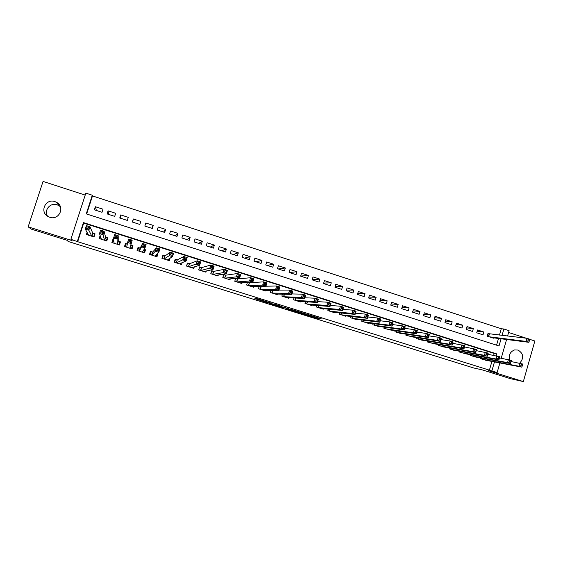 <?xml version="1.0" encoding="UTF-8"?>
<svg xmlns="http://www.w3.org/2000/svg" width="563" height="563" viewBox="0 0 563 563"><rect width="100%" height="100%" fill="white"/><g stroke="black" fill="none" stroke-linecap="round" stroke-linejoin="round"><path stroke-width="0.84" d="M303.126 313.95L316.364 318.067L321.191 318.742L307.82 314.548L312.549 316.216L303.126 313.95M47.538 216.192C43.611 210.245 50.374 202.258 57.18 204.777L60.332 206.6M49.776 217.262C58.974 220.612 65.336 207.107 56.786 202.455L54.892 201.596C45.497 198.12 39.199 212.202 48.214 216.593L49.776 217.262M509.818 354.211L509.255 357.786M519.783 363.107C524.16 357.885 523.576 353.529 518.016 350.052L514.554 349.947C510.169 351.713 508.551 355.028 509.705 359.898M254.898 298.601L267.77 302.901L271.5 303.225L256.059 298.39L269.297 302.683L266.792 302.465L254.898 298.601M493.674 355.281L494.194 353.465L83.704 223.11L77.687 241.703L70.875 239.303L85.843 193.123L92.29 195.22L86.259 213.877L499.029 345.964L501.084 338.792M499.881 362.952L497.129 372.572L488.536 370.707L523.344 381.58L510.395 378.66L482.062 369.814L473.814 368.012L68.292 241.52L66.997 240.26L31.415 229.155L28.15 226.861L72.078 240.584L70.875 239.303M497.129 372.572L491.886 370.933L494.462 361.918M77.687 241.703L491.886 370.933M286.595 308.777L301.43 313.408L305.941 313.978L290.768 309.235L286.595 308.777M283.4 307.82L269.719 303.506L274.779 304.203L281.303 306.286L279.691 306.124L280.571 306.448L288.861 308.63L283.442 307.694M85.203 195.094L43.055 181.42L28.15 226.861M523.344 381.58L534.85 341.002L529.748 339.348M95.351 206.734L94.359 209.816L102.009 212.279L103.001 209.197L95.351 206.734L96.386 210.471M108.082 210.836L107.097 213.912L114.697 216.361L115.682 213.293L108.082 210.836L108.546 214.383M120.735 214.918L119.75 217.987L127.308 220.414L128.287 217.353L120.735 214.918L120.637 218.268M139.828 224.44L140.82 221.393L133.311 218.972L132.657 222.132M153.27 225.411L152.299 228.451L144.839 226.052L145.81 223.004L153.27 225.411L151.736 228.268M165.642 229.401L164.685 232.435L157.26 230.049L158.224 227.009L165.642 229.401L163.573 232.076M177.943 233.364L176.986 236.39L169.611 234.018L170.568 230.992L177.943 233.364L175.332 235.862M190.167 237.304L189.217 240.324L181.891 237.966L182.841 234.947L190.167 237.304L187.036 239.62M202.314 241.224L201.371 244.236L194.087 241.893L195.037 238.874L202.314 241.224L198.662 243.364M214.39 245.116L213.454 248.121L206.213 245.792L207.156 242.787L214.39 245.116L210.224 247.08M226.396 248.994L225.467 251.985L218.268 249.669L219.204 246.671L226.396 248.994L221.723 250.781M238.332 252.836L237.403 255.827L230.253 253.526L231.182 250.535L238.332 252.836L233.152 254.455M250.19 256.665L249.268 259.642L242.16 257.354L243.082 254.37L250.19 256.665L244.518 258.114M261.978 260.465L261.063 263.435L253.997 261.162L254.912 258.185L261.978 260.465L255.813 261.746M273.702 264.244L272.795 267.207L265.764 264.948L266.679 261.978L273.702 264.244L267.052 265.356M285.35 268.002L284.449 270.958L277.46 268.706L278.368 265.75L285.35 268.002L278.221 268.952M296.933 271.732L296.032 274.681L289.093 272.45L289.994 269.494L296.933 271.732L289.333 272.527M308.447 275.448L307.553 278.382L300.649 276.166L301.543 273.224L308.447 275.448L300.684 276.053M319.89 279.135L319.003 282.07L312.141 279.86L313.028 276.926L319.89 279.135L312.233 279.565M331.269 282.809L330.39 285.73L323.563 283.534L324.45 280.606L331.269 282.809L323.704 283.069M342.578 286.454L341.706 289.368L334.922 287.186L335.801 284.266L342.578 286.454L335.105 286.581M353.824 290.079L352.952 292.985L346.21 290.818L347.089 287.904L353.824 290.079L346.435 290.086M365.007 293.689L364.141 296.588L357.435 294.428L358.307 291.528L365.007 293.689L357.688 293.583M376.119 297.271L375.261 300.163L368.596 298.017L369.462 295.125L376.119 297.271L368.878 297.074M387.175 300.832L386.317 303.717L379.694 301.585L380.553 298.7L387.175 300.832L379.997 300.551M398.161 304.379L397.309 307.257L390.722 305.132L391.574 302.254L398.161 304.379L391.053 304.02M409.083 307.898L408.238 310.769L401.686 308.665L402.538 305.786L409.083 307.898L402.038 307.475M419.949 311.402L419.104 314.267L412.595 312.169L413.439 309.305L419.949 311.402L412.96 310.91M430.744 314.886L429.914 317.743L423.432 315.66L424.277 312.796L430.744 314.886L423.819 314.337M441.483 318.348L440.653 321.199L434.214 319.122L435.051 316.272L441.483 318.348L434.615 317.75M452.159 321.79L451.336 324.633L444.932 322.571L445.762 319.728L452.159 321.79L445.347 321.149M462.779 325.21L461.956 328.046L455.594 325.998L456.417 323.162L462.779 325.21L456.023 324.527M473.335 328.616L472.519 331.445L466.192 329.411L467.009 326.575L473.335 328.616L466.628 327.891M483.835 332.001L483.019 334.823L476.727 332.796L477.544 329.974L483.835 332.001L477.178 331.241M480.929 358.012L480.718 358.744L487.058 360.51M470.415 354.669L470.196 355.429L476.579 357.195M459.851 351.312L459.619 352.1L466.044 353.867M449.225 347.927L448.985 348.75L455.446 350.524M438.542 344.528L438.288 345.379L444.791 347.153M427.796 341.101L427.535 341.994L434.073 343.768M416.986 337.652L416.711 338.581L423.292 340.362M406.12 334.183L405.832 335.154L412.454 336.934M395.191 330.685L394.888 331.706L401.546 333.479M384.198 327.166L383.882 328.243L390.581 330.009M373.142 323.619L372.805 324.752L379.553 326.519M362.03 320.051L361.671 321.248L368.357 323.352L368.462 323.007M350.848 316.448L350.467 317.715L357.195 319.84L357.308 319.474M339.609 312.824L339.2 314.168L345.971 316.3L346.083 315.913M328.299 309.164L327.87 310.6L334.675 312.746L334.802 312.331M316.934 305.477L316.469 307.011L323.317 309.164L323.451 308.728M305.505 301.747L305.005 303.394L311.895 305.568L312.036 305.097M294.013 297.982L293.471 299.762L300.396 301.944L300.551 301.444M282.457 294.168L281.866 296.11L288.833 298.306L289.002 297.764M270.845 290.311L270.191 292.429L277.207 294.639L277.383 294.048M259.17 286.391L258.452 288.735L265.504 290.951L265.701 290.304M247.446 282.394L246.636 285.012L253.737 287.25L253.955 286.532M235.672 278.312L234.757 281.268L241.893 283.52L242.139 282.717M225.833 275.159L223.736 274.498L222.8 277.503L229.986 279.762L230.26 278.861M213.82 271.366L211.709 270.704L210.773 273.717L218.001 275.99L218.324 274.955M201.737 267.552L199.619 266.883L198.676 269.902L205.945 272.189L206.325 270.979M189.583 263.716L187.451 263.041L186.501 266.067L193.813 268.368L194.27 266.897M177.352 259.853L175.206 259.177L174.248 262.21L181.61 264.526L182.194 262.668M165.05 255.968L162.89 255.285L161.926 258.326L169.329 260.662L170.125 258.143M152.672 252.055L150.497 251.372L149.526 254.42L156.978 256.77L157.943 253.723L157.471 253.575M140.215 248.121L138.026 247.431L137.055 250.493L144.55 252.85L145.521 249.796L144.121 249.36M127.308 244.046L125.486 243.469L124.5 246.538L132.045 248.916L133.023 245.848L130.827 245.158M113.761 239.768L112.86 239.479L111.875 242.562L119.462 244.947L120.44 241.879L118.23 241.182M100.137 235.524L99.165 238.557L106.801 240.964L107.786 237.882L105.562 237.178M489.346 370.384L491.914 361.432M249.634 282.682L248.522 282.33M237.769 278.931L235.77 278.298M87.068 232.378L86.378 234.532L94.056 236.946L95.056 233.856L92.818 233.152M499.465 335.069L501.281 328.736L92.487 195.938L86.646 213.996M496.573 345.175L498.494 338.462M489.845 333.943L488.015 333.352L487.206 336.167L493.462 338.18L493.561 337.835M140.82 221.393L139.842 224.447L132.333 222.033L133.311 218.972M125.394 245.503L125.014 246.7M132.023 248.909L132.404 247.713L131.805 247.53L131.425 248.719L132.305 245.925L131.812 247.53M92.487 195.938L92.29 195.22M501.281 328.736L503.892 329.003L509.1 330.692L507.573 336.027M526.299 338.229L508.586 332.48M496.235 355.725L496.763 353.902L83.437 222.596L77.377 241.33M506.587 339.489L501.232 358.216M502.062 335.379L503.892 329.003M494.194 353.465L496.763 353.902M83.704 223.11L83.437 222.596M157.943 253.723L156.746 254.828M145.521 249.796L144.227 251.443M137.914 249.451L137.435 249.303M125.556 245.559L125.19 245.44L125.486 243.469M133.023 245.848L132.411 247.72M112.86 239.479L113.072 241.393M299.298 312.718L304.126 313.464L297.736 311.571L295.047 311.248L299.298 312.718M278.052 305.962L284.808 307.884L278.052 305.962L278.263 305.287M491.64 337.596L528.903 342.318L526.06 341.403L526.94 338.3L487.945 333.585M528.326 339.602L526.94 338.3L529.783 339.222L528.903 342.318L529.459 339.975L528.326 339.602L527.974 340.847L529.107 341.213M527.974 340.847L526.06 341.403L489.036 336.758M529.459 339.975L529.783 339.222M510.993 361.516L522.738 364.029L521.852 367.139L485.165 360.144M522.049 366.084L521.852 367.139L519.002 366.239L519.888 363.128L521.261 364.472L520.909 365.718L522.049 366.084L522.401 364.838L521.261 364.472M482.547 359.321L519.002 366.239L520.909 365.718M522.738 364.029L522.401 364.838M499.487 357.906L511.31 360.404L510.423 363.522L474.672 356.843M510.592 362.459L510.423 363.522L507.552 362.614L508.445 359.497L509.804 360.841L509.445 362.093L510.592 362.459L510.951 361.207L509.804 360.841M472.04 356.013L507.552 362.614L509.445 362.093M511.31 360.404L510.951 361.207M487.91 354.282L499.817 356.759L498.924 359.884L464.123 353.522M499.071 358.807L498.924 359.884L496.038 358.976L496.932 355.844L498.269 357.188L497.91 358.441L499.071 358.807L499.43 357.554L498.269 357.188M461.477 352.684L496.038 358.976L497.91 358.441M499.817 356.759L499.43 357.554M476.249 350.636L488.248 353.092L487.347 356.224L453.511 350.179M487.474 355.14L487.347 356.224L484.44 355.309L485.348 352.171L486.671 353.515L486.305 354.767L487.474 355.14L487.832 353.881L486.671 353.515M450.85 349.341L484.44 355.309L486.305 354.767M488.248 353.092L487.832 353.881M464.524 346.97L476.608 349.398L475.7 352.544L442.842 346.815M475.798 351.446L475.7 352.544L472.779 351.622L473.687 348.476L474.996 349.813L474.63 351.073L475.798 351.446L476.164 350.186L474.996 349.813M440.167 345.971L472.779 351.622L474.63 351.073M476.608 349.398L476.164 350.186M452.715 343.289L464.897 345.689L463.982 348.835L432.11 343.437M464.06 347.723L463.982 348.835L461.041 347.906L461.956 344.753L463.243 346.09L462.877 347.35L464.06 347.723L464.426 346.463L463.243 346.09M429.421 342.586L461.041 347.906L462.877 347.35M464.897 345.689L464.426 346.463M440.836 339.588L450.147 341.009L453.109 341.945L452.188 345.105L421.321 340.038M452.237 343.986L452.188 345.105L449.232 344.169L450.147 341.009L451.42 342.339L451.054 343.613L452.237 343.986L452.61 342.719L451.42 342.339M418.612 339.179L449.232 344.169L451.054 343.613M453.109 341.945L452.61 342.719M428.879 335.865L438.267 337.244L441.244 338.187L440.322 341.354L410.462 336.618M440.343 340.221L440.322 341.354L437.345 340.411L438.267 337.244L439.52 338.574L439.154 339.841L440.343 340.221L440.716 338.947L439.52 338.574M407.739 335.759L437.345 340.411L439.154 339.841M441.244 338.187L440.716 338.947M416.845 332.121L426.311 333.451L429.309 334.401L428.38 337.582L399.547 333.176M428.38 336.435L428.38 337.582L425.382 336.632L426.311 333.451L427.549 334.774L427.176 336.055L428.38 336.435L428.753 335.161L427.549 334.774M396.809 332.311L425.382 336.632L427.176 336.055M429.309 334.401L428.753 335.161M404.734 328.363L414.284 329.629L417.296 330.587L416.36 333.775L388.561 329.721M416.331 332.62L416.36 333.775L413.341 332.824L414.284 329.629L415.501 330.96L415.121 332.233L416.331 332.62L416.704 331.34L415.501 330.96M385.81 328.848L413.341 332.824L415.121 332.233M417.296 330.587L416.704 331.34M392.538 324.584L402.172 325.794L405.205 326.758L404.262 329.953L377.52 326.237M404.213 328.785L404.262 329.953L401.229 328.989L402.172 325.794L403.368 327.117L402.995 328.398L404.213 328.785L404.586 327.497L403.368 327.117M374.747 325.365L401.229 328.989L402.995 328.398M405.205 326.758L404.586 327.497M380.264 320.79L389.983 321.93L393.037 322.895L392.094 326.104L366.414 322.74M392.01 324.921L392.094 326.104L389.033 325.14L389.983 321.93L391.165 323.246L390.785 324.534L392.01 324.921L392.39 323.634L391.165 323.246M363.628 321.86L389.033 325.14L390.785 324.534M393.037 322.895L392.39 323.634M367.906 316.983L377.717 318.039L380.792 319.01L379.842 322.226L355.239 319.221M379.729 321.037L379.842 322.226L376.767 321.255L377.717 318.039L378.878 319.355L378.498 320.643L379.729 321.037L380.116 319.742L378.878 319.355M352.438 318.334L376.767 321.255L378.498 320.643M380.792 319.01L380.116 319.742M355.464 313.162L365.373 314.119L368.469 315.104L367.505 318.327L344 315.681M367.372 317.124L367.505 318.327L364.416 317.349L365.373 314.119L366.52 315.435L366.133 316.73L367.372 317.124L367.759 315.829L366.52 315.435M341.178 314.794L364.416 317.349L366.133 316.73M368.469 315.104L367.759 315.829M342.944 309.333L352.952 310.178L356.062 311.17L355.098 314.4L332.698 312.12M354.936 313.183L355.098 314.4L351.981 313.415L352.952 310.178L354.071 311.494L353.684 312.789L354.936 313.183L355.323 311.888L354.071 311.494M329.862 311.226L351.981 313.415L353.684 312.789M356.062 311.17L355.323 311.888M330.333 305.491L340.446 306.216L343.578 307.208L342.607 310.452L321.325 308.538M342.417 309.221L342.607 310.452L339.468 309.46L340.446 306.216L341.551 307.525L341.157 308.827L342.417 309.221L342.804 307.919L341.551 307.525M318.468 307.637L339.468 309.46L341.157 308.827M343.578 307.208L342.804 307.919M317.631 301.641L327.856 302.225L331.016 303.225L330.031 306.476L309.889 304.935M329.812 305.23L330.031 306.476L326.878 305.477L327.856 302.225L328.94 303.527L328.546 304.829L329.812 305.23L330.207 303.929L328.94 303.527M307.018 304.027L326.878 305.477L328.546 304.829M331.016 303.225L330.207 303.929M304.836 297.785L315.189 298.207L318.362 299.213L317.377 302.472L298.383 301.311M317.131 301.219L317.377 302.472L314.203 301.472L315.189 298.207L316.251 299.502L315.857 300.811L317.131 301.219L317.525 299.91L316.251 299.502M295.491 300.403L314.203 301.472L315.857 300.811M318.362 299.213L317.525 299.91M291.958 293.942L302.437 294.16L305.632 295.174L304.639 298.446L286.806 297.665M304.365 297.173L304.639 298.446L301.444 297.433L302.437 294.16L303.478 295.455L303.077 296.771L304.365 297.173L304.759 295.864L303.478 295.455M283.9 296.75L301.444 297.433L303.077 296.771M305.632 295.174L304.759 295.864M278.974 290.1L289.6 290.086L292.816 291.106L291.817 294.393L275.166 293.999M291.507 293.105L291.817 294.393L288.601 293.372L289.6 290.086L290.621 291.381L290.219 292.697L291.507 293.105L291.908 291.789L290.621 291.381M272.239 293.077L288.601 293.372L290.219 292.697M292.816 291.106L291.908 291.789M260.894 286.342L276.679 285.99L279.917 287.017L278.91 290.311L263.449 290.304M278.572 289.009L278.91 290.311L275.673 289.283L276.679 285.99L277.679 287.278L277.277 288.601L278.572 289.009L278.974 287.693L277.679 287.278M260.514 289.382L275.673 289.283L277.277 288.601M279.917 287.017L278.974 287.693M247.903 282.366L249.479 282.689L263.674 281.866L266.932 282.9L265.919 286.201L251.668 286.595M265.553 284.892L265.919 286.201L262.654 285.174L263.674 281.866L264.652 283.154L264.244 284.477L265.553 284.892L265.954 283.569L264.652 283.154M248.712 285.666L262.654 285.174L264.244 284.477M266.932 282.9L265.954 283.569M235.601 278.537L237.628 278.945L250.577 277.714L253.864 278.755L252.843 282.063L239.817 282.858M252.442 280.74L252.843 282.063L249.557 281.028L250.577 277.714L251.534 278.995L251.126 280.325L252.442 280.74L252.85 279.41L251.534 278.995M236.84 281.922L249.557 281.028L251.126 280.325M253.864 278.755L252.85 279.41M223.645 274.793L222.857 277.517M228.93 279.002L228.803 279.396M223.708 274.779L225.707 275.18L237.396 273.534L240.704 274.582L239.676 277.904L227.888 279.107M239.247 276.56L239.676 277.904L236.369 276.855L237.396 273.534L238.332 274.814L237.917 276.144L239.247 276.56L239.655 275.23L238.332 274.814M224.897 278.164L236.369 276.855L237.917 276.144M240.704 274.582L239.655 275.23M211.611 271.042L210.9 273.752M217.036 275.152L216.889 275.638M211.758 271.007L213.708 271.394L224.13 269.325L227.452 270.381L226.417 273.709L215.896 275.328M225.96 272.358L226.417 273.709L223.096 272.661L224.13 269.325L225.038 270.599L224.623 271.936L225.96 272.358L226.375 271.021L225.038 270.599M212.884 274.378L223.096 272.661L224.623 271.936M227.452 270.381L226.375 271.021M199.492 267.284L198.873 269.966M205.087 271.246L204.897 271.866M199.738 267.214L201.645 267.58L210.773 265.089L214.116 266.151L213.074 269.494L203.827 271.528M212.582 268.122L213.074 269.494L209.725 268.431L210.773 265.089L211.66 266.355L211.245 267.699L212.582 268.122L213.004 266.785L211.66 266.355M200.794 270.571L211.245 267.699M214.116 266.151L213.004 266.785M187.296 263.533L186.775 266.158M193.088 267.27L192.835 268.065M187.641 263.393L189.499 263.744L197.324 260.824L200.695 261.894L199.647 265.243L191.68 267.699M199.119 263.864L199.647 265.243L196.269 264.174L197.324 260.824L198.19 262.091L197.768 263.435L199.119 263.864L199.541 262.52L198.19 262.091M188.633 266.742L197.768 263.435M200.695 261.894L199.541 262.52M175.009 259.803L175.48 259.55L174.607 262.323M181.04 263.167L180.702 264.244M175.48 259.55L177.289 259.888L183.784 256.531L187.176 257.608L186.121 260.965L179.47 263.857M185.565 259.571L186.121 260.965L182.729 259.895L183.784 256.531L184.629 257.791L184.2 259.142L185.565 259.571L185.987 258.22L184.629 257.791M176.402 262.886L184.2 259.142M187.176 257.608L185.987 258.22M162.608 256.172L163.235 255.686L162.362 258.466M168.977 258.86L168.492 260.395M163.235 255.686L164.994 256.003L170.153 252.203L173.566 253.287L172.503 256.658L167.176 259.979M171.912 255.25L172.503 256.658L169.09 255.581L170.153 252.203L170.969 253.463L170.547 254.814L171.912 255.25L172.341 253.899L170.969 253.463M164.093 259.008L170.547 254.814M173.566 253.287L172.341 253.899M149.575 254.286L150.919 251.802L150.039 254.582M157.007 254.019L156.211 256.524M150.919 251.802L152.629 252.104L156.43 247.854L159.871 248.945L158.801 252.323L154.811 256.088M158.175 250.901L158.801 252.323L155.353 251.239L156.43 247.854L157.225 249.106L156.796 250.465L158.175 250.901L158.604 249.543L157.225 249.106M152.629 252.104L151.679 255.102L155.353 251.239L156.796 250.465M159.871 248.945L158.604 249.543M137.646 250.676L138.533 247.889L137.414 250.605M144.029 249.515L144.733 249.845L143.854 252.632M138.533 247.889L140.187 248.17L142.608 243.469L146.077 244.567L144.994 247.959L142.369 252.168M144.339 246.524L144.994 247.959L141.531 246.868L142.608 243.469L143.382 244.722L142.946 246.08L144.339 246.524L144.768 245.158L143.382 244.722M140.187 248.17L139.237 251.175L141.531 246.868L142.946 246.08M146.077 244.567L144.768 245.158M127.287 244.166L126.063 243.948L125.169 246.749M130.405 242.111L130.841 240.746L129.441 240.302L129.004 241.668L130.405 242.111L131.102 243.568L127.611 242.463L128.702 239.057L132.185 240.162L129.849 248.22L130.806 245.208L132.305 245.925M126.703 247.234L127.611 242.463L129.004 241.668M130.841 240.746L132.185 240.162L130.806 245.208M129.441 240.302L128.702 239.057M113.782 240.035L112.621 242.794M119.405 244.933L119.792 243.737L119.37 244.919M119.307 244.905L119.806 241.97L118.906 244.778M116.379 237.67L116.815 236.305L115.408 235.855L114.972 237.227L116.379 237.67L117.111 239.141L113.592 238.029L114.69 234.616L118.202 235.728L117.111 239.141L117.252 244.251M114.085 243.258L113.592 238.029L114.972 237.227M116.815 236.305L118.202 235.728L118.237 241.238L119.806 241.97M115.408 235.855L114.69 234.616M100.608 236.917L99.996 238.818M107.188 239.747L107.223 238.001L106.323 240.809M102.255 233.202L102.698 231.829L101.277 231.379L100.84 232.751L102.255 233.202L103.022 234.687L99.482 233.568L100.587 230.14L104.12 231.259L103.022 234.687L104.577 240.26M101.396 239.261L99.482 233.568L100.84 232.751M102.698 231.829L104.12 231.259L105.577 237.241L107.223 238.001M101.277 231.379L100.587 230.14M87.701 233.546L87.293 234.82M94.816 234.595L94.563 234.004L93.655 236.819M88.032 228.698L88.475 227.318L87.054 226.868L86.603 228.247L88.032 228.698L88.834 230.204L85.273 229.071L86.385 225.636L89.946 226.762L88.834 230.204L91.818 236.242M88.609 235.235L85.273 229.071L86.603 228.247M88.475 227.318L89.946 226.762L92.846 233.223L94.563 234.004M87.054 226.868L86.385 225.636M316.61 317.265L316.364 318.067M315.294 316.856L315.041 317.701M295.251 310.593L295.047 311.248M279.804 305.765L279.691 306.124M279.107 305.554L278.952 306.054M261.528 300.058L261.422 300.41M489.437 333.894L488.649 336.632M489.177 333.845L488.402 336.554M481.914 359.124L482.167 358.244M482.167 359.201L482.428 358.293M471.421 355.816L471.681 354.901M471.667 355.893L471.942 354.95M460.872 352.494L461.146 351.544M461.118 352.572L461.4 351.586M450.259 349.151L450.548 348.159M450.499 349.229L450.801 348.201M439.59 345.788L439.893 344.753M439.823 345.865L440.139 344.795M428.858 342.41L429.175 341.326M429.09 342.48L429.414 341.368M418.063 339.01L418.4 337.877M418.295 339.081L418.633 337.913M407.211 335.59L407.563 334.401M407.429 335.661L407.795 334.436M396.296 332.149L396.662 330.903M396.507 332.219L396.887 330.931M385.31 328.693L385.704 327.377M385.528 328.757L385.922 327.406L385.521 328.757M374.268 325.217L374.684 323.824M374.479 325.28L374.902 323.852L374.472 325.28M363.163 321.712L363.599 320.241M363.36 321.783L363.811 320.27L363.353 321.776M351.988 318.194L352.459 316.631M352.185 318.257L352.663 316.659L352.171 318.25M340.749 314.654L341.248 312.993M341.431 313.007L340.925 314.71L341.452 313.014M329.446 311.093L329.981 309.319M329.636 311.156L330.178 309.333L329.608 311.149M318.074 307.511L318.651 305.603M318.257 307.574L318.848 305.618L318.229 307.56M306.638 303.914L307.264 301.852M307.419 301.867L306.786 303.957L307.454 301.867M295.132 300.29L295.814 298.059M295.308 300.339L295.997 298.066M283.562 296.645L284.301 294.217M283.724 296.694L284.484 294.217M271.922 292.971L272.738 290.311M272.077 293.027L272.914 290.311M260.212 289.283L261.098 286.384M260.366 289.333L261.26 286.405M248.431 285.575L249.325 282.668M248.579 285.624L249.479 282.689M236.573 281.838L237.48 278.924M236.72 281.887L237.628 278.945M224.651 278.087L225.559 275.159M224.792 278.129L225.707 275.18M212.659 274.308L213.574 271.373M212.786 274.35L213.708 271.394M200.59 270.507L201.512 267.566M200.717 270.543L201.645 267.58M188.45 266.679L189.372 263.73M188.57 266.721L189.499 263.744M176.233 262.837L177.162 259.874M176.346 262.872L177.289 259.888M163.946 258.966L164.882 255.996M164.051 258.994L164.994 256.003M151.581 255.067L152.524 252.097M139.138 251.147L140.088 248.17M126.619 247.206L126.837 246.531M129.94 248.248L130.89 245.264M117.266 244.258L118.237 241.238M117.364 244.293L118.321 241.295M104.605 240.274L105.577 237.241M104.711 240.302L105.682 237.297M91.868 236.256L92.846 233.223M91.98 236.291L92.951 233.279M56.786 202.455L59.002 205.608M316.589 317.258L316.343 318.06M279.142 305.561L278.988 306.061M295.272 300.332L295.955 298.066M283.689 296.68L284.442 294.217M272.035 293.013L272.865 290.311M260.317 289.319L261.211 286.405M248.529 285.603L249.43 282.682M236.664 281.873L237.572 278.938M224.736 278.115L225.65 275.173M212.737 274.329L213.651 271.387M200.66 270.529L201.582 267.58M188.506 266.7L189.435 263.744M176.289 262.851L177.218 259.888M163.995 258.98L164.931 256.003M151.623 255.081L152.566 252.104M139.174 251.161L140.124 248.17M126.647 247.213L126.795 246.763"/></g></svg>
